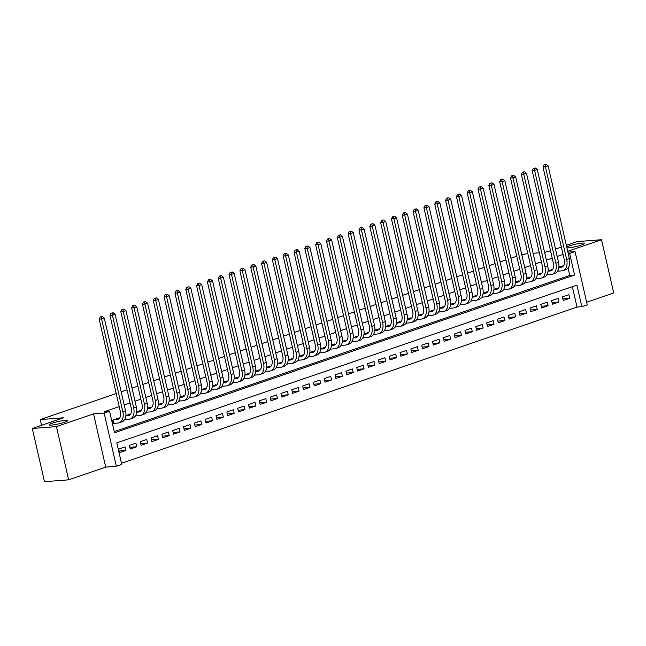 <?xml version="1.0" encoding="UTF-8"?>
<svg xmlns="http://www.w3.org/2000/svg" width="646" height="646" viewBox="0 0 646 646"><rect width="100%" height="100%" fill="white"/><g stroke="black" fill="none" stroke-linecap="round" stroke-linejoin="round"><path stroke-width="0.97" d="M65.375 420.328A9.52 1.195 167.1 0 1 67.733 420.578A9.52 1.195 167.1 0 1 61.879 423.065A9.52 1.195 167.1 0 1 51.518 425.076A9.52 1.195 167.1 0 1 49.169 424.826A9.52 1.195 167.1 0 1 55.015 422.339A9.52 1.195 167.1 0 1 65.375 420.328M566.712 246.974A9.52 1.195 167.1 0 1 582.288 243.098A9.52 1.195 167.1 0 1 584.638 243.348A9.52 1.195 167.1 0 1 578.792 245.835A9.52 1.195 167.1 0 1 568.432 247.854A9.52 1.195 167.1 0 1 566.922 247.886M121.755 464.434L116.345 466.291L104.151 413.052L109.57 411.195L114.512 432.78L574.585 275.043L569.643 253.458L575.053 251.601L587.246 304.839L581.836 306.697L576.894 285.112L116.813 442.857L121.755 464.434M105.718 467.115L93.525 413.876L56.452 426.594L32.3 428.468L44.493 481.698L68.646 479.825L105.718 467.115L116.345 466.291M586.649 302.223L613.7 292.953L601.507 239.714L567.705 251.302M121.488 463.247L577.007 307.068L581.836 306.697M56.452 426.594L68.646 479.825M566.34 245.359L577.354 241.588L601.507 239.714M118.606 418.6L118.493 418.107L112 420.336L112.824 423.929L114.713 423.283M129.426 414.893L129.313 414.393L125.873 415.58M140.255 411.179L140.142 410.686L136.702 411.865M151.083 407.465L150.97 406.972L147.522 408.151M161.904 403.758L161.791 403.265L158.351 404.444M172.732 400.044L172.619 399.551L169.171 400.73M183.553 396.329L183.44 395.837L180 397.015M194.381 392.623L194.268 392.13L190.828 393.309M205.21 388.908L205.097 388.416L201.649 389.595M216.03 385.194L215.917 384.701L212.477 385.888M226.859 381.487L226.746 380.995L223.298 382.174M237.68 377.773L237.566 377.28L234.127 378.459M248.508 374.066L248.395 373.566L244.955 374.753M259.337 370.352L259.224 369.859L255.776 371.038M270.157 366.637L270.044 366.145L266.604 367.324M280.986 362.931L280.873 362.438L277.425 363.617M291.814 359.216L291.693 358.724L288.253 359.903M302.635 355.502L302.522 355.009L299.082 356.188M313.463 351.795L313.35 351.303L309.902 352.482M324.284 348.081L324.171 347.588L320.731 348.767M335.113 344.366L334.999 343.874L331.551 345.061M345.941 340.66L345.828 340.167L342.38 341.346M356.762 336.946L356.649 336.453L353.209 337.632M367.59 333.239L367.477 332.738L364.029 333.925M378.411 329.525L378.298 329.032L374.858 330.211M389.239 325.81L389.126 325.318L385.678 326.496M400.068 322.104L399.955 321.611L396.507 322.79M410.888 318.389L410.775 317.897L407.335 319.076M421.717 314.675L421.604 314.182L418.156 315.361M432.537 310.968L432.424 310.476L428.984 311.655M443.366 307.254L443.253 306.761L439.805 307.94M454.195 303.539L454.081 303.047L450.633 304.234M465.015 299.833L464.902 299.34L461.462 300.519M475.844 296.118L475.731 295.626L472.283 296.805M486.664 292.412L486.551 291.911L483.111 293.098M497.493 288.697L497.38 288.205L493.932 289.384M508.321 284.983L508.208 284.49L504.76 285.669M519.142 281.276L519.029 280.784L515.589 281.963M529.97 277.562L529.857 277.069L526.409 278.248M540.791 273.847L540.678 273.355L537.238 274.534M551.619 270.141L551.506 269.648L548.058 270.827M562.86 298.84L569.748 298.307L563.247 300.535L562.424 296.934L568.924 294.713L569.748 298.307M552.039 302.554L558.919 302.021L552.427 304.25L551.603 300.648L558.096 298.42L558.919 302.021M541.211 306.269L548.099 305.728L541.598 307.956L540.775 304.363L547.275 302.134L548.099 305.728M530.39 309.975L537.27 309.442L530.778 311.671L529.954 308.069L536.446 305.849L537.27 309.442M519.562 313.69L526.442 313.157L519.949 315.377L519.126 311.784L525.618 309.555L526.442 313.157M508.733 317.396L515.621 316.863L509.121 319.092L508.297 315.498L514.797 313.27L515.621 316.863M497.913 321.11L504.792 320.577L498.3 322.806L497.477 319.205L503.969 316.976L504.792 320.577M487.084 324.825L493.972 324.292L487.472 326.513L486.648 322.919L493.148 320.691L493.972 324.292M476.263 328.531L483.143 327.998L476.651 330.227L475.827 326.634L482.32 324.405L483.143 327.998M465.435 332.246L472.315 331.713L465.823 333.942L464.999 330.34L471.491 328.111L472.315 331.713M454.606 335.96L461.494 335.419L454.994 337.648L454.17 334.055L460.671 331.826L461.494 335.419M443.786 339.667L450.666 339.134L444.173 341.363L443.35 337.761L449.842 335.54L450.666 339.134M432.957 343.381L439.845 342.848L433.345 345.077L432.521 341.476L439.022 339.247L439.845 342.848M422.137 347.096L429.017 346.555L422.524 348.783L421.701 345.19L428.193 342.961L429.017 346.555M411.308 350.802L418.188 350.269L411.696 352.498L410.872 348.897L417.364 346.676L418.188 350.269M400.48 354.517L407.368 353.984L400.867 356.204L400.044 352.611L406.544 350.382L407.368 353.984M389.659 358.223L396.539 357.69L390.047 359.919L389.223 356.326L395.715 354.097L396.539 357.69M378.831 361.938L385.719 361.405L379.218 363.633L378.394 360.032L384.895 357.803L385.719 361.405M368.01 365.652L374.89 365.119L368.398 367.34L367.574 363.746L374.066 361.518L374.89 365.119M357.181 369.359L364.061 368.826L357.569 371.054L356.745 367.461L363.238 365.232L364.061 368.826M346.353 373.073L353.241 372.54L346.74 374.769L345.917 371.167L352.417 368.939L353.241 372.54M335.532 376.788L342.412 376.247L335.92 378.475L335.096 374.882L341.589 372.653L342.412 376.247M324.704 380.494L331.592 379.961L325.091 382.19L324.268 378.588L330.768 376.368L331.592 379.961M313.883 384.209L320.763 383.676L314.271 385.904L313.447 382.303L319.94 380.074L320.763 383.676M303.055 387.923L309.935 387.382L303.442 389.611L302.619 386.017L309.111 383.789L309.935 387.382M292.226 391.629L299.114 391.096L292.614 393.325L291.79 389.724L298.29 387.503L299.114 391.096M281.406 395.344L288.286 394.811L281.793 397.032L280.97 393.438L287.462 391.21L288.286 394.811M270.577 399.05L277.465 398.517L270.965 400.746L270.141 397.153L276.633 394.924L277.465 398.517M259.757 402.765L266.637 402.232L260.144 404.461L259.321 400.859L265.813 398.63L266.637 402.232M248.928 406.479L255.808 405.946L249.316 408.167L248.492 404.574L254.984 402.345L255.808 405.946M238.099 410.186L244.987 409.653L238.487 411.882L237.663 408.288L244.164 406.059L244.987 409.653M227.279 413.9L234.159 413.367L227.667 415.596L226.843 411.995L233.335 409.766L234.159 413.367M216.45 417.615L223.338 417.082L216.838 419.302L216.014 415.709L222.507 413.48L223.338 417.082M205.63 421.321L212.51 420.788L206.017 423.017L205.194 419.415L211.686 417.195L212.51 420.788M194.801 425.036L201.681 424.503L195.189 426.731L194.365 423.13L200.858 420.901L201.681 424.503M183.973 428.75L190.861 428.209L184.36 430.438L183.537 426.845L190.037 424.616L190.861 428.209M173.152 432.457L180.032 431.924L173.54 434.152L172.716 430.551L179.208 428.33L180.032 431.924M162.324 436.171L169.204 435.638L162.711 437.859L161.888 434.265L168.38 432.037L169.204 435.638M151.503 439.878L158.383 439.345L151.891 441.573L151.067 437.98L157.559 435.751L158.383 439.345M140.675 443.592L147.554 443.059L141.062 445.288L140.239 441.686L146.731 439.458L147.554 443.059M129.846 447.307L136.734 446.774L130.234 448.994L129.41 445.401L135.91 443.172L136.734 446.774M577.007 307.068L572.332 286.671M125.082 446.887L118.589 449.115L119.413 452.709L125.905 450.48L125.082 446.887M563.046 254.435L557.207 256.438M552.217 258.15L546.379 260.152M541.396 261.864L535.55 263.867M530.568 265.571L524.73 267.573M519.739 269.285L513.901 271.288M508.919 273L503.081 275.002M498.09 276.706L492.252 278.709M487.27 280.421L481.423 282.423M476.441 284.127L470.603 286.13M465.613 287.841L459.774 289.844M454.792 291.556L448.954 293.559M443.963 295.262L438.125 297.265M433.143 298.977L427.297 300.979M422.314 302.691L416.476 304.694M411.486 306.398L405.648 308.4M400.665 310.112L394.827 312.115M389.837 313.827L383.999 315.829M379.016 317.533L373.17 319.536M368.188 321.248L362.349 323.25M357.359 324.962L351.521 326.957M346.539 328.669L340.7 330.671M335.71 332.383L329.872 334.386M324.89 336.09L319.043 338.092M314.061 339.804L308.223 341.807M303.232 343.519L297.394 345.521M292.412 347.225L286.574 349.228M281.583 350.94L275.745 352.942M270.763 354.654L264.917 356.657M259.934 358.36L254.096 360.363M249.106 362.075L243.267 364.078M238.285 365.789L232.447 367.784M227.457 369.496L221.618 371.498M216.636 373.21L210.79 375.213M205.808 376.917L199.969 378.919M194.979 380.631L189.141 382.634M184.158 384.346L178.32 386.348M173.33 388.052L167.492 390.055M162.509 391.767L156.663 393.769M151.681 395.481L145.843 397.484M140.852 399.188L135.014 401.19M130.032 402.902L124.194 404.905M119.203 406.617L104.733 411.575L109.57 411.195M114.237 431.593L569.756 275.414L568.052 267.985M562.448 266.427L562.335 265.934L558.887 267.113M557.369 271.514L558.556 271.11M546.54 275.228L547.727 274.816M535.72 278.935L536.907 278.531M524.891 282.649L526.078 282.245M514.063 286.364L515.25 285.952M503.242 290.07L504.429 289.666M492.413 293.785L493.601 293.381M481.593 297.499L482.78 297.087M470.764 301.206L471.951 300.802M459.936 304.92L461.123 304.508M449.115 308.635L450.302 308.223M438.287 312.341L439.474 311.937M427.466 316.055L428.653 315.644M416.638 319.762L417.825 319.358M405.809 323.476L406.996 323.073M394.989 327.191L396.176 326.779M384.16 330.897L385.347 330.494M373.34 334.612L374.527 334.208M362.511 338.326L363.698 337.915M351.682 342.033L352.869 341.629M340.862 345.747L342.049 345.344M330.033 349.462L331.22 349.05M319.213 353.168L320.4 352.764M308.384 356.883L309.571 356.471M297.556 360.589L298.743 360.185M286.735 364.304L287.922 363.9M275.907 368.018L277.094 367.606M265.086 371.725L266.273 371.321M254.258 375.439L255.445 375.035M243.429 379.154L244.616 378.742M232.608 382.86L233.795 382.456M221.78 386.574L222.967 386.171M210.959 390.289L212.146 389.877M200.131 393.995L201.318 393.592M189.302 397.71L190.489 397.298M178.482 401.416L179.669 401.013M167.653 405.131L168.84 404.727M156.833 408.845L158.02 408.433M146.004 412.552L147.191 412.148M135.175 416.266L136.363 415.863M124.355 419.981L125.542 419.569M32.3 428.468L63.421 417.792L40.238 419.593L41.546 425.294M40.238 419.593L116.207 393.543M121.198 391.831L127.036 389.829M132.018 388.125L137.864 386.122M142.847 384.41L148.685 382.408M153.675 380.696L159.514 378.693M164.496 376.989L170.334 374.987M175.324 373.275L181.163 371.272M186.145 369.56L191.991 367.566M196.973 365.854L202.812 363.851M207.802 362.14L213.64 360.137M218.623 358.433L224.461 356.43M229.451 354.719L235.289 352.716M240.272 351.004L246.118 349.001M251.1 347.298L256.938 345.295M261.929 343.583L267.767 341.581M272.749 339.869L278.587 337.866M283.578 336.162L289.416 334.16M294.398 332.448L300.245 330.445M305.227 328.733L311.065 326.739M316.055 325.027L321.894 323.024M326.876 321.312L332.714 319.31M337.705 317.606L343.543 315.603M348.525 313.891L354.371 311.889M359.354 310.177L365.192 308.174M370.182 306.47L376.02 304.468M381.003 302.756L386.849 300.753M391.831 299.041L397.67 297.039M402.652 295.335L408.498 293.332M413.48 291.621L419.319 289.618M424.309 287.906L430.147 285.912M435.129 284.2L440.976 282.197M445.958 280.485L451.796 278.483M456.779 276.779L462.625 274.776M467.607 273.064L473.445 271.062M478.436 269.35L484.274 267.347M489.256 265.643L495.102 263.641M500.085 261.929L505.923 259.926M510.913 258.214L516.752 256.212M521.734 254.508L527.847 253.684M93.525 413.876L104.151 413.052M568.222 253.571L569.643 253.458M567.899 252.158L575.053 251.601M544.602 252.384L550.529 250.785M555.52 249.073L561.358 247.071M539.313 252.796L533.128 253.272M569.756 275.414L574.585 275.043M119.026 451.013L125.905 450.48M558.855 267.428L561.067 267.25A7.437 4.756 -108.9 0 0 561.826 267.097A7.437 4.756 -108.9 0 0 564.249 259.684L543.003 166.951L544.118 164.746L546.161 164.302L544.118 164.746M560.437 266.58L562.989 266.386M546.161 164.302L548.131 165.836L545.418 166.765L566.663 259.498A11.16 7.13 71.1 0 1 563.037 270.617A11.16 7.13 71.1 0 1 561.891 270.852L557.595 271.183M548.131 165.836L569.368 258.57A11.16 7.13 71.1 0 1 565.743 269.689L563.037 270.617M545.079 164.673L545.418 166.765L543.003 166.951M548.026 271.134L550.239 270.965A7.437 4.756 -108.9 0 0 551.006 270.803A7.437 4.756 -108.9 0 0 553.42 263.398L532.183 170.665L533.289 168.461L535.34 168.008L533.289 168.461M549.609 270.294L552.16 270.101M535.34 168.008L537.302 169.543L534.597 170.471L555.835 263.205A11.16 7.13 71.1 0 1 552.209 274.324A11.16 7.13 71.1 0 1 551.062 274.558L546.766 274.897M537.302 169.543L558.54 262.284A11.16 7.13 71.1 0 1 554.914 273.395L552.209 274.324M534.258 168.38L534.597 170.471L532.183 170.665M537.206 274.849L539.41 274.679A7.437 4.756 -108.9 0 0 540.177 274.518A7.437 4.756 -108.9 0 0 542.592 267.105L521.354 174.372L522.461 172.167L524.512 171.723L522.461 172.167M538.788 274.009L541.34 273.807M524.512 171.723L526.474 173.257L523.769 174.186L545.006 266.919A11.16 7.13 71.1 0 1 541.38 278.038A11.16 7.13 71.1 0 1 540.234 278.273L535.946 278.604M526.474 173.257L547.719 265.99A11.16 7.13 71.1 0 1 544.093 277.11L541.38 278.038M523.43 172.094L523.769 174.186L521.354 174.372M526.377 278.555L528.59 278.386A7.437 4.756 -108.9 0 0 529.349 278.232A7.437 4.756 -108.9 0 0 531.771 270.819L510.534 178.086L511.64 175.882L513.691 175.437L511.64 175.882M527.96 277.715L530.511 277.522M513.691 175.437L515.653 176.972L512.948 177.9L534.185 270.634A11.16 7.13 71.1 0 1 530.56 281.745A11.16 7.13 71.1 0 1 529.413 281.987L525.117 282.318M515.653 176.972L536.891 269.705A11.16 7.13 71.1 0 1 533.265 280.824L530.56 281.745M512.601 175.809L512.948 177.9L510.534 178.086M515.548 282.27L517.761 282.1A7.437 4.756 -108.9 0 0 518.528 281.939A7.437 4.756 -108.9 0 0 520.942 274.534L499.705 181.792L500.812 179.588L502.863 179.144L500.812 179.588M517.139 281.43L519.683 281.228M502.863 179.144L504.825 180.678L502.12 181.607L523.357 274.34A11.16 7.13 71.1 0 1 519.731 285.459A11.16 7.13 71.1 0 1 518.585 285.694L514.289 286.033M504.825 180.678L526.062 273.411A11.16 7.13 71.1 0 1 522.436 284.531L519.731 285.459M501.78 179.515L502.12 181.607L499.705 181.792M504.728 285.984L506.94 285.807A7.437 4.756 -108.9 0 0 507.699 285.653A7.437 4.756 -108.9 0 0 510.122 278.24L488.877 185.507L489.991 183.303L492.034 182.858L489.991 183.303M506.311 285.144L508.862 284.943M492.034 182.858L494.004 184.393L491.291 185.321L512.536 278.055A11.16 7.13 71.1 0 1 508.911 289.174A11.16 7.13 71.1 0 1 507.764 289.408L503.468 289.739M494.004 184.393L515.242 277.126A11.16 7.13 71.1 0 1 511.616 288.245L508.911 289.174M490.952 183.23L491.291 185.321L488.877 185.507M493.899 289.691L496.112 289.521A7.437 4.756 -108.9 0 0 496.879 289.368A7.437 4.756 -108.9 0 0 499.293 281.955L478.056 189.221L479.162 187.017L481.213 186.565L479.162 187.017M495.482 288.851L498.034 288.657M481.213 186.565L483.176 188.107L480.471 189.036L501.708 281.769A11.16 7.13 71.1 0 1 498.082 292.88A11.16 7.13 71.1 0 1 496.935 293.123L492.64 293.454M483.176 188.107L504.413 280.84A11.16 7.13 71.1 0 1 500.787 291.952L498.082 292.88M480.131 186.936L480.471 189.036L478.056 189.221M483.079 293.405L485.283 293.236A7.437 4.756 -108.9 0 0 486.05 293.074A7.437 4.756 -108.9 0 0 488.465 285.661L467.228 192.928L468.334 190.723L470.385 190.279L468.334 190.723M484.662 292.565L487.213 292.363M470.385 190.279L472.347 191.814L469.642 192.742L490.879 285.475A11.16 7.13 71.1 0 1 487.254 296.595A11.16 7.13 71.1 0 1 486.107 296.829L481.819 297.16M472.347 191.814L493.592 284.547A11.16 7.13 71.1 0 1 489.967 295.666L487.254 296.595M469.303 190.651L469.642 192.742L467.228 192.928M472.25 297.12L474.463 296.942A7.437 4.756 -108.9 0 0 475.222 296.789A7.437 4.756 -108.9 0 0 477.644 289.376L456.407 196.642L457.513 194.438L459.564 193.994L457.513 194.438M473.833 296.272L476.385 296.078M459.564 193.994L461.527 195.528L458.822 196.457L480.059 289.19A11.16 7.13 71.1 0 1 476.433 300.309A11.16 7.13 71.1 0 1 475.286 300.543L470.991 300.875M461.527 195.528L482.764 288.261A11.16 7.13 71.1 0 1 479.138 299.381L476.433 300.309M458.474 194.365L458.822 196.457L456.407 196.642M461.422 300.826L463.634 300.656A7.437 4.756 -108.9 0 0 464.401 300.503A7.437 4.756 -108.9 0 0 466.816 293.09L445.578 200.357L446.685 198.152L448.736 197.7L446.685 198.152M463.012 299.986L465.556 299.792M448.736 197.7L450.698 199.243L447.993 200.163L469.23 292.904A11.16 7.13 71.1 0 1 465.605 304.016A11.16 7.13 71.1 0 1 464.458 304.25L460.162 304.589M450.698 199.243L471.935 291.976A11.16 7.13 71.1 0 1 468.31 303.087L465.605 304.016M447.654 198.072L447.993 200.163L445.578 200.357M450.601 304.541L452.806 304.371A7.437 4.756 -108.9 0 0 453.573 304.209A7.437 4.756 -108.9 0 0 455.995 296.797L434.75 204.063L435.864 201.859L437.907 201.415L435.864 201.859M452.184 303.701L454.736 303.499M437.907 201.415L439.878 202.949L437.164 203.878L458.41 296.611A11.16 7.13 71.1 0 1 454.784 307.73A11.16 7.13 71.1 0 1 453.637 307.964L449.341 308.295M439.878 202.949L461.115 295.682A11.16 7.13 71.1 0 1 457.489 306.802L454.784 307.73M436.825 201.786L437.164 203.878L434.75 204.063M439.773 308.255L441.985 308.077A7.437 4.756 -108.9 0 0 442.752 307.924A7.437 4.756 -108.9 0 0 445.167 300.511L423.929 207.778L425.036 205.573L427.087 205.129L425.036 205.573M441.355 307.407L443.907 307.213M427.087 205.129L429.049 206.663L426.344 207.592L447.581 300.325A11.16 7.13 71.1 0 1 443.955 311.445A11.16 7.13 71.1 0 1 442.809 311.679L438.513 312.01M429.049 206.663L450.286 299.397A11.16 7.13 71.1 0 1 446.661 310.516L443.955 311.445M426.005 205.501L426.344 207.592L423.929 207.778M428.944 311.961L431.157 311.792A7.437 4.756 -108.9 0 0 431.924 311.63A7.437 4.756 -108.9 0 0 434.338 304.226L413.101 211.492L414.207 209.288L416.258 208.836L414.207 209.288M430.535 311.122L433.086 310.928M416.258 208.836L418.22 210.37L415.515 211.299L436.753 304.032A11.16 7.13 71.1 0 1 433.127 315.151A11.16 7.13 71.1 0 1 431.98 315.385L427.684 315.724M418.22 210.37L439.466 303.111A11.16 7.13 71.1 0 1 435.84 314.222L433.127 315.151M415.176 209.207L415.515 211.299L413.101 211.492M418.123 315.676L420.336 315.506A7.437 4.756 -108.9 0 0 421.095 315.345A7.437 4.756 -108.9 0 0 423.518 307.932L402.28 215.199L403.387 212.994L405.43 212.55L403.387 212.994M419.706 314.836L422.258 314.634M405.43 212.55L407.4 214.084L404.695 215.013L425.932 307.746A11.16 7.13 71.1 0 1 422.306 318.866A11.16 7.13 71.1 0 1 421.16 319.1L416.864 319.431M407.4 214.084L428.637 306.818A11.16 7.13 71.1 0 1 425.011 317.937L422.306 318.866M404.348 212.922L404.695 215.013L402.28 215.199M407.295 319.382L409.507 319.213A7.437 4.756 -108.9 0 0 410.275 319.059A7.437 4.756 -108.9 0 0 412.689 311.647L391.452 218.913L392.558 216.709L394.609 216.265L392.558 216.709M408.886 318.543L411.429 318.349M394.609 216.265L396.571 217.799L393.866 218.728L415.103 311.461A11.16 7.13 71.1 0 1 411.478 322.572A11.16 7.13 71.1 0 1 410.331 322.814L406.035 323.145M396.571 217.799L417.809 310.532A11.16 7.13 71.1 0 1 414.183 321.651L411.478 322.572M393.527 216.636L393.866 218.728L391.452 218.913M396.474 323.097L398.679 322.927A7.437 4.756 -108.9 0 0 399.446 322.766A7.437 4.756 -108.9 0 0 401.869 315.361L380.623 222.628L381.738 220.415L383.781 219.971L381.738 220.415M398.057 322.257L400.609 322.055M383.781 219.971L385.751 221.505L383.038 222.434L404.283 315.167A11.16 7.13 71.1 0 1 400.657 326.287A11.16 7.13 71.1 0 1 399.511 326.521L395.215 326.86M385.751 221.505L406.988 314.239A11.16 7.13 71.1 0 1 403.362 325.358L400.657 326.287M382.698 220.343L383.038 222.434L380.623 222.628M385.646 326.811L387.858 326.634A7.437 4.756 -108.9 0 0 388.626 326.48A7.437 4.756 -108.9 0 0 391.04 319.067L369.803 226.334L370.909 224.13L372.96 223.686L370.909 224.13M387.229 325.972L389.78 325.77M372.96 223.686L374.922 225.22L372.217 226.148L393.454 318.882A11.16 7.13 71.1 0 1 389.829 330.001A11.16 7.13 71.1 0 1 388.682 330.235L384.386 330.566M374.922 225.22L396.16 317.953A11.16 7.13 71.1 0 1 392.534 329.072L389.829 330.001M371.878 224.057L372.217 226.148L369.803 226.334M374.817 330.518L377.03 330.348A7.437 4.756 -108.9 0 0 377.797 330.195A7.437 4.756 -108.9 0 0 380.211 322.782L358.974 230.049L360.08 227.844L362.131 227.392L360.08 227.844M376.408 329.678L378.96 329.484M362.131 227.392L364.094 228.934L361.389 229.863L382.626 322.596A11.16 7.13 71.1 0 1 379 333.707A11.16 7.13 71.1 0 1 377.853 333.95L373.558 334.281M364.094 228.934L385.339 321.668A11.16 7.13 71.1 0 1 381.713 332.779L379 333.707M361.049 227.763L361.389 229.863L358.974 230.049M363.997 334.232L366.209 334.063A7.437 4.756 -108.9 0 0 366.968 333.901A7.437 4.756 -108.9 0 0 369.391 326.488L348.154 233.755L349.26 231.551L351.303 231.106L349.26 231.551M365.579 333.393L368.131 333.191M351.303 231.106L353.273 232.641L350.568 233.569L371.805 326.303A11.16 7.13 71.1 0 1 368.18 337.422A11.16 7.13 71.1 0 1 367.033 337.656L362.737 337.987M353.273 232.641L374.51 325.374A11.16 7.13 71.1 0 1 370.885 336.493L368.18 337.422M350.221 231.478L350.568 233.569L348.154 233.755M353.168 337.947L355.381 337.769A7.437 4.756 -108.9 0 0 356.148 337.616A7.437 4.756 -108.9 0 0 358.562 330.203L337.325 237.47L338.431 235.265L340.482 234.821L338.431 235.265M354.759 337.099L357.303 336.905M340.482 234.821L342.445 236.355L339.739 237.284L360.977 330.017A11.16 7.13 71.1 0 1 357.351 341.136A11.16 7.13 71.1 0 1 356.204 341.371L351.909 341.702M342.445 236.355L363.682 329.089A11.16 7.13 71.1 0 1 360.056 340.208L357.351 341.136M339.4 235.192L339.739 237.284L337.325 237.47M342.348 341.653L344.552 341.484A7.437 4.756 -108.9 0 0 345.319 341.33A7.437 4.756 -108.9 0 0 347.742 333.917L326.496 241.184L327.611 238.98L329.654 238.527L327.611 238.98M343.93 340.813L346.482 340.62M329.654 238.527L331.624 240.07L328.911 240.99L350.156 333.732A11.16 7.13 71.1 0 1 346.531 344.843A11.16 7.13 71.1 0 1 345.376 345.077L341.088 345.416M331.624 240.07L352.861 332.803A11.16 7.13 71.1 0 1 349.236 343.914L346.531 344.843M328.572 238.899L328.911 240.99L326.496 241.184M331.519 345.368L333.732 345.198A7.437 4.756 -108.9 0 0 334.499 345.037A7.437 4.756 -108.9 0 0 336.913 337.624L315.676 244.891L316.782 242.686L318.833 242.242L316.782 242.686M333.102 344.528L335.654 344.326M318.833 242.242L320.796 243.776L318.09 244.705L339.328 337.438A11.16 7.13 71.1 0 1 335.702 348.557A11.16 7.13 71.1 0 1 334.555 348.792L330.259 349.123M320.796 243.776L342.033 336.509A11.16 7.13 71.1 0 1 338.407 347.629L335.702 348.557M317.751 242.613L318.09 244.705L315.676 244.891M320.691 349.082L322.903 348.905A7.437 4.756 -108.9 0 0 323.67 348.751A7.437 4.756 -108.9 0 0 326.085 341.338L304.847 248.605L305.954 246.401L308.005 245.956L305.954 246.401M322.281 348.234L324.833 348.041M308.005 245.956L309.967 247.491L307.262 248.419L328.499 341.153A11.16 7.13 71.1 0 1 324.873 352.272A11.16 7.13 71.1 0 1 323.727 352.506L319.431 352.837M309.967 247.491L331.212 340.224A11.16 7.13 71.1 0 1 327.587 351.343L324.873 352.272M306.923 246.328L307.262 248.419L304.847 248.605M309.87 352.789L312.083 352.619A7.437 4.756 -108.9 0 0 312.842 352.458A7.437 4.756 -108.9 0 0 315.264 345.053L294.027 252.32L295.133 250.115L297.176 249.663L295.133 250.115M311.453 351.949L314.004 351.755M297.176 249.663L299.146 251.197L296.441 252.126L317.679 344.859A11.16 7.13 71.1 0 1 314.053 355.978A11.16 7.13 71.1 0 1 312.906 356.212L308.61 356.552M299.146 251.197L320.384 343.938A11.16 7.13 71.1 0 1 316.758 355.05L314.053 355.978M296.094 250.034L296.441 252.126L294.027 252.32M299.041 356.503L301.254 356.334A7.437 4.756 -108.9 0 0 302.021 356.172A7.437 4.756 -108.9 0 0 304.436 348.759L283.198 256.026L284.305 253.821L286.356 253.377L284.305 253.821M300.624 355.663L303.176 355.462M286.356 253.377L288.318 254.912L285.613 255.84L306.85 348.574A11.16 7.13 71.1 0 1 303.224 359.693A11.16 7.13 71.1 0 1 302.078 359.927L297.782 360.258M288.318 254.912L309.555 347.645A11.16 7.13 71.1 0 1 305.929 358.764L303.224 359.693M285.274 253.749L285.613 255.84L283.198 256.026M288.221 360.21L290.425 360.04A7.437 4.756 -108.9 0 0 291.193 359.887A7.437 4.756 -108.9 0 0 293.615 352.474L272.37 259.74L273.484 257.536L275.527 257.092L273.484 257.536M289.804 359.37L292.355 359.176M275.527 257.092L277.497 258.626L274.784 259.555L296.03 352.288A11.16 7.13 71.1 0 1 292.404 363.399A11.16 7.13 71.1 0 1 291.249 363.641L286.961 363.973M277.497 258.626L298.735 351.359A11.16 7.13 71.1 0 1 295.109 362.479L292.404 363.399M274.445 257.463L274.784 259.555L272.37 259.74M277.392 363.924L279.605 363.755A7.437 4.756 -108.9 0 0 280.372 363.593A7.437 4.756 -108.9 0 0 282.786 356.188L261.549 263.455L262.656 261.242L264.707 260.798L262.656 261.242M278.975 363.084L281.527 362.882M264.707 260.798L266.669 262.333L263.964 263.261L285.201 355.994A11.16 7.13 71.1 0 1 281.575 367.114A11.16 7.13 71.1 0 1 280.429 367.348L276.133 367.687M266.669 262.333L287.906 355.066A11.16 7.13 71.1 0 1 284.28 366.185L281.575 367.114M263.625 261.17L263.964 263.261L261.549 263.455M266.564 367.639L268.776 367.461A7.437 4.756 -108.9 0 0 269.543 367.308A7.437 4.756 -108.9 0 0 271.958 359.895L250.721 267.161L251.827 264.957L253.878 264.513L251.827 264.957M268.155 366.799L270.706 366.597M253.878 264.513L255.84 266.047L253.135 266.976L274.372 359.709A11.16 7.13 71.1 0 1 270.747 370.828A11.16 7.13 71.1 0 1 269.6 371.062L265.304 371.393M255.84 266.047L277.086 358.78A11.16 7.13 71.1 0 1 273.46 369.9L270.747 370.828M252.796 264.884L253.135 266.976L250.721 267.161M255.743 371.345L257.956 371.175A7.437 4.756 -108.9 0 0 258.715 371.022A7.437 4.756 -108.9 0 0 261.137 363.609L239.9 270.876L241.006 268.671L243.049 268.219L241.006 268.671M257.326 370.505L259.878 370.311M243.049 268.219L245.02 269.762L242.315 270.69L263.552 363.423A11.16 7.13 71.1 0 1 259.926 374.535A11.16 7.13 71.1 0 1 258.78 374.777L254.484 375.108M245.02 269.762L266.257 362.495A11.16 7.13 71.1 0 1 262.631 373.606L259.926 374.535M241.967 268.591L242.315 270.69L239.9 270.876M244.915 375.06L247.127 374.89A7.437 4.756 -108.9 0 0 247.894 374.728A7.437 4.756 -108.9 0 0 250.309 367.316L229.072 274.582L230.178 272.378L232.229 271.934L230.178 272.378M246.497 374.22L249.049 374.018M232.229 271.934L234.191 273.468L231.486 274.397L252.723 367.13A11.16 7.13 71.1 0 1 249.098 378.249A11.16 7.13 71.1 0 1 247.951 378.483L243.655 378.814M234.191 273.468L255.428 366.201A11.16 7.13 71.1 0 1 251.803 377.321L249.098 378.249M231.147 272.305L231.486 274.397L229.072 274.582M234.094 378.774L236.299 378.596A7.437 4.756 -108.9 0 0 237.066 378.443A7.437 4.756 -108.9 0 0 239.488 371.03L218.243 278.297L219.357 276.092L221.4 275.648L219.357 276.092M235.677 377.926L238.229 377.732M221.4 275.648L223.371 277.182L220.657 278.111L241.903 370.844A11.16 7.13 71.1 0 1 238.277 381.964A11.16 7.13 71.1 0 1 237.122 382.198L232.835 382.529M223.371 277.182L244.608 369.916A11.16 7.13 71.1 0 1 240.982 381.035L238.277 381.964M220.318 276.02L220.657 278.111L218.243 278.297M223.266 382.48L225.478 382.311A7.437 4.756 -108.9 0 0 226.245 382.157A7.437 4.756 -108.9 0 0 228.66 374.745L207.423 282.011L208.529 279.807L210.58 279.355L208.529 279.807M224.848 381.641L227.4 381.447M210.58 279.355L212.542 280.897L209.837 281.817L231.074 374.559A11.16 7.13 71.1 0 1 227.449 385.67A11.16 7.13 71.1 0 1 226.302 385.912L222.006 386.243M212.542 280.897L233.779 373.63A11.16 7.13 71.1 0 1 230.154 384.741L227.449 385.67M209.498 279.726L209.837 281.817L207.423 282.011M212.437 386.195L214.65 386.025A7.437 4.756 -108.9 0 0 215.417 385.864A7.437 4.756 -108.9 0 0 217.831 378.451L196.594 285.718L197.7 283.513L199.751 283.069L197.7 283.513M214.028 385.355L216.58 385.153M199.751 283.069L201.714 284.603L199.008 285.532L220.246 378.265A11.16 7.13 71.1 0 1 216.62 389.385A11.16 7.13 71.1 0 1 215.473 389.619L211.177 389.95M201.714 284.603L222.959 377.337A11.16 7.13 71.1 0 1 219.333 388.456L216.62 389.385M198.669 283.441L199.008 285.532L196.594 285.718M201.617 389.909L203.829 389.732A7.437 4.756 -108.9 0 0 204.588 389.578A7.437 4.756 -108.9 0 0 207.011 382.166L185.773 289.432L186.88 287.228L188.923 286.784L186.88 287.228M203.199 389.062L205.751 388.868M188.923 286.784L190.893 288.318L188.188 289.246L209.425 381.98A11.16 7.13 71.1 0 1 205.799 393.099A11.16 7.13 71.1 0 1 204.653 393.333L200.357 393.664M190.893 288.318L212.13 381.051A11.16 7.13 71.1 0 1 208.505 392.17L205.799 393.099M187.841 287.155L188.188 289.246L185.773 289.432M190.788 393.616L193.001 393.446A7.437 4.756 -108.9 0 0 193.768 393.285A7.437 4.756 -108.9 0 0 196.182 385.88L174.945 293.147L176.051 290.942L178.102 290.49L176.051 290.942M192.371 392.776L194.922 392.582M178.102 290.49L180.064 292.032L177.359 292.953L198.597 385.686A11.16 7.13 71.1 0 1 194.971 396.805A11.16 7.13 71.1 0 1 193.824 397.04L189.528 397.379M180.064 292.032L201.302 384.766A11.16 7.13 71.1 0 1 197.676 395.877L194.971 396.805M177.02 290.861L177.359 292.953L174.945 293.147M179.968 397.33L182.172 397.161A7.437 4.756 -108.9 0 0 182.939 396.999A7.437 4.756 -108.9 0 0 185.362 389.586L164.116 296.853L165.231 294.649L167.274 294.205L165.231 294.649M181.55 396.491L184.102 396.289M167.274 294.205L169.244 295.739L166.531 296.667L187.776 389.401A11.16 7.13 71.1 0 1 184.15 400.52A11.16 7.13 71.1 0 1 182.996 400.754L178.708 401.085M169.244 295.739L190.481 388.472A11.16 7.13 71.1 0 1 186.856 399.591L184.15 400.52M166.192 294.576L166.531 296.667L164.116 296.853M169.139 401.037L171.351 400.867A7.437 4.756 -108.9 0 0 172.119 400.714A7.437 4.756 -108.9 0 0 174.533 393.301L153.296 300.568L154.402 298.363L156.453 297.919L154.402 298.363M170.722 400.197L173.273 400.003M156.453 297.919L158.415 299.453L155.71 300.382L176.947 393.115A11.16 7.13 71.1 0 1 173.322 404.226A11.16 7.13 71.1 0 1 172.175 404.469L167.879 404.8M158.415 299.453L179.653 392.187A11.16 7.13 71.1 0 1 176.027 403.306L173.322 404.226M155.371 298.29L155.71 300.382L153.296 300.568M158.31 404.751L160.523 404.582A7.437 4.756 -108.9 0 0 161.29 404.42A7.437 4.756 -108.9 0 0 163.704 397.015L142.467 304.282L143.573 302.07L145.625 301.625L143.573 302.07M159.901 403.911L162.453 403.71M145.625 301.625L147.587 303.16L144.882 304.088L166.119 396.822A11.16 7.13 71.1 0 1 162.493 407.941A11.16 7.13 71.1 0 1 161.347 408.175L157.051 408.514M147.587 303.16L168.832 395.893A11.16 7.13 71.1 0 1 165.206 407.012L162.493 407.941M144.542 301.997L144.882 304.088L142.467 304.282M147.49 408.466L149.702 408.288A7.437 4.756 -108.9 0 0 150.461 408.135A7.437 4.756 -108.9 0 0 152.884 400.722L131.647 307.989L132.753 305.784L134.796 305.34L132.753 305.784M149.073 407.626L151.624 407.424M134.796 305.34L136.766 306.874L134.061 307.803L155.298 400.536A11.16 7.13 71.1 0 1 151.673 411.655A11.16 7.13 71.1 0 1 150.526 411.89L146.23 412.221M136.766 306.874L158.004 399.608A11.16 7.13 71.1 0 1 154.378 410.727L151.673 411.655M133.714 305.711L134.061 307.803L131.647 307.989M136.661 412.172L138.874 412.003A7.437 4.756 -108.9 0 0 139.641 411.849A7.437 4.756 -108.9 0 0 142.055 404.436L120.818 311.703L121.924 309.499L123.975 309.046L121.924 309.499M138.244 411.332L140.796 411.139M123.975 309.046L125.938 310.589L123.233 311.517L144.47 404.251A11.16 7.13 71.1 0 1 140.844 415.362A11.16 7.13 71.1 0 1 139.697 415.604L135.402 415.935M125.938 310.589L147.175 403.322A11.16 7.13 71.1 0 1 143.549 414.433L140.844 415.362M122.893 309.418L123.233 311.517L120.818 311.703M125.841 415.887L128.045 415.717A7.437 4.756 -108.9 0 0 128.812 415.556A7.437 4.756 -108.9 0 0 131.235 408.143L109.99 315.41L111.104 313.205L113.147 312.761L111.104 313.205M127.424 415.047L129.975 414.845M113.147 312.761L115.117 314.295L112.404 315.224L133.649 407.957A11.16 7.13 71.1 0 1 130.024 419.076A11.16 7.13 71.1 0 1 128.869 419.311L124.581 419.642M115.117 314.295L136.354 407.028A11.16 7.13 71.1 0 1 132.729 418.148L130.024 419.076M112.065 313.132L112.404 315.224L109.99 315.41M113.89 419.682L117.225 419.424A7.437 4.756 -108.9 0 0 117.992 419.27A7.437 4.756 -108.9 0 0 120.406 411.857L99.169 319.124L100.275 316.92L102.326 316.475L100.275 316.92M116.595 418.761L119.147 418.56M102.326 316.475L104.289 318.01L101.584 318.938L122.821 411.672A11.16 7.13 71.1 0 1 119.195 422.791A11.16 7.13 71.1 0 1 118.048 423.025L112.727 423.518M104.289 318.01L125.526 410.743A11.16 7.13 71.1 0 1 121.9 421.862L119.195 422.791M101.244 316.847L101.584 318.938L99.169 319.124M112.977 419.997L113.744 423.356M562.529 266.75L561.067 267.25M569.368 258.57L566.663 259.498M551.7 270.464L550.239 270.965M558.54 262.284L555.835 263.205M540.88 274.17L539.41 274.679M547.719 265.99L545.006 266.919M530.051 277.885L528.59 278.386M536.891 269.705L534.185 270.634M519.231 281.599L517.761 282.1M526.062 273.411L523.357 274.34M508.402 285.306L506.94 285.807M515.242 277.126L512.536 278.055M497.573 289.02L496.112 289.521M504.413 280.84L501.708 281.769M486.753 292.735L485.283 293.236M493.592 284.547L490.879 285.475M475.924 296.441L474.463 296.942M482.764 288.261L480.059 289.19M465.104 300.156L463.634 300.656M471.935 291.976L469.23 292.904M454.275 303.862L452.806 304.371M461.115 295.682L458.41 296.611M443.447 307.577L441.985 308.077M450.286 299.397L447.581 300.325M432.626 311.291L431.157 311.792M439.466 303.111L436.753 304.032M421.798 314.998L420.336 315.506M428.637 306.818L425.932 307.746M410.977 318.712L409.507 319.213M417.809 310.532L415.103 311.461M400.149 322.427L398.679 322.927M406.988 314.239L404.283 315.167M389.32 326.133L387.858 326.634M396.16 317.953L393.454 318.882M378.499 329.848L377.03 330.348M385.339 321.668L382.626 322.596M367.671 333.562L366.209 334.063M374.51 325.374L371.805 326.303M356.85 337.269L355.381 337.769M363.682 329.089L360.977 330.017M346.022 340.983L344.552 341.484M352.861 332.803L350.156 333.732M335.193 344.689L333.732 345.198M342.033 336.509L339.328 337.438M324.373 348.404L322.903 348.905M331.212 340.224L328.499 341.153M313.544 352.118L312.083 352.619M320.384 343.938L317.679 344.859M302.724 355.825L301.254 356.334M309.555 347.645L306.85 348.574M291.895 359.539L290.425 360.04M298.735 351.359L296.03 352.288M281.067 363.254L279.605 363.755M287.906 355.066L285.201 355.994M270.246 366.96L268.776 367.461M277.086 358.78L274.372 359.709M259.417 370.675L257.956 371.175M266.257 362.495L263.552 363.423M248.597 374.389L247.127 374.89M255.428 366.201L252.723 367.13M237.768 378.096L236.299 378.596M244.608 369.916L241.903 370.844M226.94 381.81L225.478 382.311M233.779 373.63L231.074 374.559M216.119 385.517L214.65 386.025M222.959 377.337L220.246 378.265M205.291 389.231L203.829 389.732M212.13 381.051L209.425 381.98M194.47 392.946L193.001 393.446M201.302 384.766L198.597 385.686M183.642 396.652L182.172 397.161M190.481 388.472L187.776 389.401M172.813 400.367L171.351 400.867M179.653 392.187L176.947 393.115M161.993 404.081L160.523 404.582M168.832 395.893L166.119 396.822M151.164 407.788L149.702 408.288M158.004 399.608L155.298 400.536M140.344 411.502L138.874 412.003M147.175 403.322L144.47 404.251M129.515 415.217L128.045 415.717M136.354 407.028L133.649 407.957M118.686 418.923L117.225 419.424M125.526 410.743L122.821 411.672"/></g></svg>

